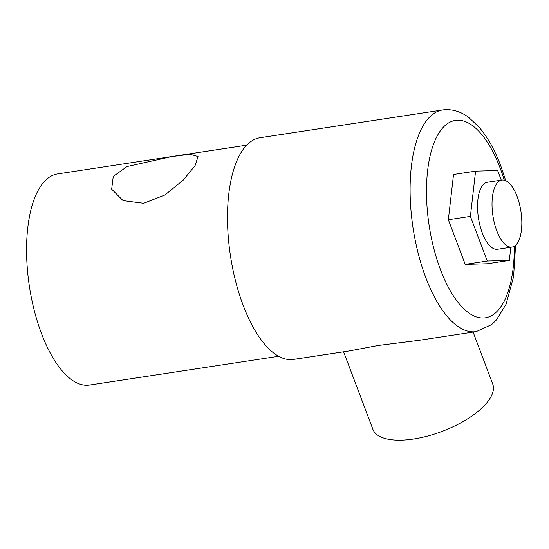 <?xml version="1.0" encoding="UTF-8"?>
<svg xmlns="http://www.w3.org/2000/svg" width="549" height="549" viewBox="0 0 549 549"><rect width="100%" height="100%" fill="white"/><g stroke="black" fill="none" stroke-linecap="round" stroke-linejoin="round"><path stroke-width="0.82" d="M171.405 156.643L126.991 166.553L113.252 176.469L111.653 189.165L123.079 200.618L143.68 203.308L164.988 194.957L183.126 180.223L195.067 165.633L198.038 156.527L190.078 154.255L171.405 156.643M246.576 145.183L57.453 173.944A106.76 44.682 81.4 0 0 41.45 333.442A106.76 44.682 81.4 0 0 89.556 385.041L278.679 356.274M496.749 230.697A33.894 14.185 81.4 0 0 512.025 247.084A33.894 14.185 81.4 0 0 517.103 196.446A33.894 14.185 81.4 0 0 501.834 180.058A33.894 14.185 81.4 0 0 496.749 230.697M512.025 247.084L497.552 249.287A33.894 14.185 -98.6 0 1 482.276 232.9A33.894 14.185 -98.6 0 1 487.354 182.261L501.834 180.058M473.108 332.104L492.721 384.012A64.055 26.434 159.3 0 1 413.569 439.022A64.055 26.434 159.3 0 1 372.881 429.297L343.599 351.799M476.237 331.63L419.566 340.25L378.227 345.479L349.823 350.852L293.626 359.403A112.099 46.912 81.4 0 1 243.118 305.223A112.099 46.912 81.4 0 1 259.917 137.751L442.528 109.978A112.099 46.912 -98.6 0 0 425.729 277.451A112.099 46.912 -98.6 0 0 476.237 331.63L491.588 324.644L496.33 320.074L506.061 304.283L513.583 276.758L515.58 245.3M501.278 180.147L497.641 170.526L475.585 171.13L453.536 174.486L448.348 219.73L465.216 264.378L487.272 263.767L509.321 260.411L510.831 247.263M475.585 171.13L470.397 216.381L487.265 261.022L509.321 260.411M487.265 261.022L465.216 264.378M470.397 216.381L448.348 219.73M504.305 180.189A99.822 41.779 81.4 0 0 500.379 168.687A99.822 41.779 81.4 0 0 438.267 134.073A99.822 41.779 81.4 0 0 440.435 269.566A99.822 41.779 81.4 0 0 488.082 317.192A99.822 41.779 81.4 0 0 514.351 246.227M505.753 180.703L500.839 166.024C494.827 150.062 487.526 137.058 478.941 127.004L468.578 117.321C462.814 112.909 453.248 108.421 442.528 109.978"/></g></svg>
